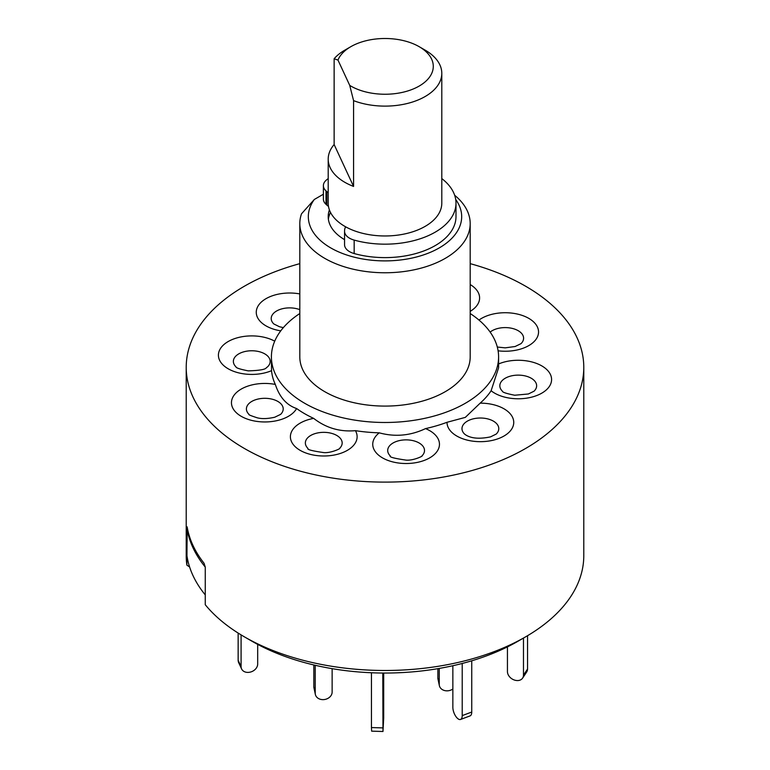 <?xml version="1.0" encoding="UTF-8"?>
<svg xmlns="http://www.w3.org/2000/svg" width="770" height="770" viewBox="0 0 770 770"><rect width="100%" height="100%" fill="white"/><g stroke="black" fill="none" stroke-linecap="round" stroke-linejoin="round"><path stroke-width="1.16" d="M334.132 58.741A56.797 32.792 180 0 1 344.835 50.146L350.86 46.662A48.279 27.874 0 0 0 337.972 60.07L334.132 58.741L334.132 144.539A56.797 32.792 0 0 0 328.203 159.12A56.797 32.792 0 0 0 344.835 182.307A56.797 32.792 0 0 0 353.574 186.436L334.132 144.539M328.203 159.12L328.203 203.174A56.797 32.792 0 0 0 344.835 226.361A56.797 32.792 0 0 0 406.733 233.474A56.797 32.792 0 0 0 441.797 203.174L441.797 73.333A56.797 32.792 180 0 1 411.844 102.227A56.797 32.792 180 0 1 353.574 100.639L349.734 85.403L337.972 60.07M349.734 85.403A48.279 27.874 0 0 0 350.86 86.076A48.279 27.874 0 0 0 419.14 86.086A48.279 27.874 0 0 0 419.14 46.662A48.279 27.874 0 0 0 350.86 46.662M425.165 50.146L419.14 46.662L425.165 50.146A56.797 32.792 180 0 1 441.797 73.333M353.574 186.436L353.574 100.639M328.376 219.171A56.797 32.792 180 0 1 330.522 212.453M345.72 226.861A17.036 9.837 0 0 0 344.623 229.97L344.565 230.875A17.036 9.837 0 0 0 344.556 231.241A17.036 9.837 0 0 0 354.161 240.096A70.994 40.993 0 0 0 403.374 242.771A70.994 40.993 0 0 0 455.994 203.174A70.994 40.993 0 0 0 441.797 178.582M344.565 244.321A17.036 9.837 0 0 0 344.556 244.696A17.036 9.837 0 0 0 354.161 253.542A70.994 40.993 0 0 0 403.374 256.217A70.994 40.993 0 0 0 455.994 216.62L455.994 203.174M328.203 178.582A70.994 40.993 0 0 0 326.316 180.103A17.036 9.837 0 0 0 323.381 185.628A17.036 9.837 0 0 0 325.999 190.864L326.827 191.624A17.036 9.837 0 0 0 328.203 192.712M323.381 185.628L323.381 199.074A17.036 9.837 0 0 0 325.999 204.31L326.827 205.07A17.036 9.837 0 0 0 328.472 206.341M299.809 263.648A198.785 114.769 0 0 0 244.437 286.19A198.785 114.769 0 0 0 186.215 367.338A198.785 114.769 0 0 0 308.924 473.377A198.785 114.769 0 0 0 525.563 448.496A198.785 114.769 0 0 0 583.785 367.338A198.785 114.769 0 0 0 470.191 263.648M186.215 367.338L186.215 555.719A198.785 114.769 0 0 0 186.889 565.151L187.139 526.824A198.785 114.769 180 0 0 204.05 563.255L205.263 567.076L205.263 604.739A198.785 114.769 0 0 0 244.437 636.867A198.785 114.769 0 0 0 525.563 636.867L525.563 636.867A198.785 114.769 0 0 0 583.785 555.719L583.785 367.338M299.809 313.525A113.594 65.585 0 0 0 271.406 356.905A113.594 65.585 0 0 0 341.534 417.494A113.594 65.585 0 0 0 465.321 403.278A113.594 65.585 0 0 0 498.594 356.905A113.594 65.585 0 0 0 470.191 313.525M274.726 341.177A33.36 19.26 0 0 0 256.988 336.134A33.36 19.26 0 0 0 218.824 352.14A33.36 19.26 0 0 0 246.554 374.182A33.36 19.26 0 0 0 271.55 370.668L271.406 356.905M271.55 370.668A113.594 65.585 0 0 0 275.323 384.423A33.36 19.26 0 0 0 249.663 385.539A33.36 19.26 0 0 0 235.091 411.44A33.36 19.26 0 0 0 279.953 419.862A33.36 19.26 0 0 0 296.604 408.533C286.594 405.174 279.51 397.137 275.323 384.423M296.604 408.533A113.594 65.585 0 0 0 313.659 418.38A33.36 19.26 0 0 0 294.034 427.985A33.36 19.26 0 0 0 308.616 453.896A33.36 19.26 0 0 0 353.488 445.474A33.36 19.26 0 0 0 355.422 430.661C339.936 432.057 326.008 427.966 313.659 418.38M355.422 430.661A113.594 65.585 0 0 0 379.244 432.836A33.36 19.26 0 0 0 373.152 447.274A33.36 19.26 0 0 0 411.324 463.28A33.36 19.26 0 0 0 439.054 441.249A33.36 19.26 0 0 0 425.531 428.601C410.506 435.724 395.077 437.139 379.244 432.836M425.531 428.601A113.594 65.585 0 0 0 447.024 422.287A33.36 19.26 0 0 0 456.793 436.032A33.36 19.26 0 0 0 503.975 436.032A33.36 19.26 0 0 0 503.975 408.793A33.36 19.26 0 0 0 480.162 403.153L465.321 417.378L447.024 422.287M454.666 195.262A85.191 49.184 180 0 1 470.191 223.579A85.191 49.184 180 0 1 445.243 258.364A85.191 49.184 180 0 1 352.4 269.019A85.191 49.184 180 0 1 299.809 223.579A85.191 49.184 180 0 1 301.503 213.819L314.324 199.469A76.673 44.265 0 0 0 342.226 253.369A76.673 44.265 0 0 0 439.218 247.93A76.673 44.265 0 0 0 455.715 199.507M299.809 223.579L299.809 356.905A85.191 49.184 0 0 0 352.4 402.344A85.191 49.184 0 0 0 445.243 391.689A85.191 49.184 0 0 0 470.191 356.905L470.191 223.579M244.437 636.867L251.983 641.227A188.121 108.609 0 0 0 518.018 641.227L525.563 636.867L518.018 641.227M189.603 566.99L186.889 565.151M187.245 527.431L186.889 527.488A198.785 114.769 0 0 0 205.263 567.076L205.263 594.902A198.785 114.769 0 0 1 186.889 555.314L187.245 527.431M498.594 356.905L498.594 367.81L491.116 390.746A33.36 19.26 0 0 0 513.013 398.542A33.36 19.26 0 0 0 551.176 382.536A33.36 19.26 0 0 0 523.446 360.504A33.36 19.26 0 0 0 498.594 363.95M329.406 209.902A56.797 32.792 0 0 0 328.203 216.62A56.797 32.792 0 0 0 344.556 239.643M323.381 194.233L314.324 199.469M480.162 403.153A113.594 65.585 0 0 0 491.116 390.746M527.546 635.712L527.546 669.024A8.518 6.497 33.6 0 1 526.69 671.979L522.618 678.101A8.518 6.497 -146.4 0 0 523.475 675.146L527.546 669.024M523.475 638.08L523.475 675.146M507.44 646.887L507.44 671.594A8.518 6.497 -146.4 0 0 515.399 680.314L515.525 680.343A8.518 6.497 -146.4 0 0 522.618 678.101M452.856 665.723L452.856 707.293A8.518 3.792 -110.6 0 0 457.495 718.372L457.572 718.439A8.518 3.792 -110.6 0 0 460.566 719.459A8.518 3.792 -110.6 0 0 462.212 715.609L471.74 712.038A8.518 3.792 69.4 0 1 470.085 715.888L460.566 719.459M462.212 663.471L462.212 715.609M471.74 660.804L471.74 712.038M382.796 673.028L382.979 731.5L383.691 717.996L383.691 673.038M371.448 672.759L371.448 727.554L382.796 727.9M382.979 731.5L371.641 731.154L371.448 727.554M241.087 634.894L241.087 666.608A8.518 6.718 155.1 0 0 241.588 668.918A8.518 6.718 155.1 0 0 249.316 672.287L249.451 672.268A8.518 6.718 155.1 0 0 257.681 664.038L257.681 644.384M238.151 633.075L238.151 660.275L241.087 666.608M241.588 668.918L238.652 662.585A8.518 6.718 -24.9 0 1 238.151 660.275M439.247 668.427L439.247 684.463A8.518 6.901 168 0 0 439.372 685.637A8.518 6.901 168 0 0 447.707 690.815A8.518 6.901 168 0 0 452.856 689.015M439.372 685.637L437.986 679.121A8.518 6.901 -12 0 1 437.861 677.956L439.247 684.463M437.861 668.658L437.861 677.956M315.228 665.29L315.228 693.25A8.518 6.901 168 0 0 315.353 694.425A8.518 6.901 168 0 0 323.679 699.612A8.518 6.901 168 0 0 332.139 692.057L332.139 668.658M315.353 694.425L313.967 687.918A8.518 6.901 -12 0 1 313.842 686.744L313.842 664.972M326.827 191.624L326.827 205.07M325.999 190.864L325.999 204.31M354.161 240.096L354.161 253.542M267.585 366.828A18.403 10.626 0 0 0 254.649 350.899A18.403 10.626 0 0 0 236.534 355.432A18.403 10.626 0 0 0 235.957 366.828C235.899 367.877 239.999 369.225 248.229 370.87C259.509 370.524 265.563 369.465 266.401 367.704L267.585 366.828M280.627 414.366A18.403 10.626 0 0 0 278.249 401.671A18.403 10.626 0 0 0 256.458 399.466A18.403 10.626 0 0 0 248.999 414.366C248.104 414.597 250.895 415.752 257.373 417.841C261.964 419.005 267.758 418.803 274.746 417.225L280.627 414.366M340.157 447.793A18.403 10.626 0 0 0 332.12 433.5A18.403 10.626 0 0 0 307.365 438.14A18.403 10.626 0 0 0 307.952 448.4C306.739 449.507 312.043 450.912 323.852 452.606C331.427 453.212 341.485 448.082 339.57 448.4A18.403 10.626 0 0 0 340.157 447.793M424.28 448.833A18.403 10.626 0 0 0 403.22 439.997A18.403 10.626 0 0 0 387.926 452.154A18.403 10.626 0 0 0 390.284 455.936C389.081 457.043 394.384 458.439 406.194 460.133C413.769 460.739 423.827 455.609 421.912 455.936A18.403 10.626 0 0 0 424.28 448.833M493.397 421.132A18.403 10.626 0 0 0 469.074 420.256A18.403 10.626 0 0 0 464.57 434.078L466.023 435.117C471.683 438.515 479.845 439.102 490.529 436.869L496.198 434.078A18.403 10.626 0 0 0 493.397 421.132M521.107 375.26A18.403 10.626 0 0 0 502.993 379.803A18.403 10.626 0 0 0 502.415 391.199C502.367 392.248 506.458 393.595 514.697 395.231L528.374 393.98L534.043 391.199A18.403 10.626 0 0 0 521.107 375.26M497.295 347.029L505.187 347.857L515.12 346.51L521.001 343.661A18.403 10.626 0 0 0 518.624 330.956A18.403 10.626 0 0 0 496.833 328.752A18.403 10.626 0 0 0 490.153 332.091M498.103 350.802A33.36 19.26 0 0 0 520.337 349.147A33.36 19.26 0 0 0 534.909 323.236A33.36 19.26 0 0 0 490.047 314.824A33.36 19.26 0 0 0 478.978 320.07M470.191 311.35A33.36 19.26 0 0 0 475.966 306.691A33.36 19.26 0 0 0 470.191 284.544M299.809 293.928A33.36 19.26 0 0 0 261.146 302.244A33.36 19.26 0 0 0 266.025 325.893A33.36 19.26 0 0 0 280.761 330.84M299.809 309.656A18.403 10.626 0 0 0 276.931 310.811A18.403 10.626 0 0 0 273.802 323.949L279.423 326.721L283.35 327.635M313.842 686.744L315.228 693.25M344.556 231.241L344.556 244.696"/></g></svg>
